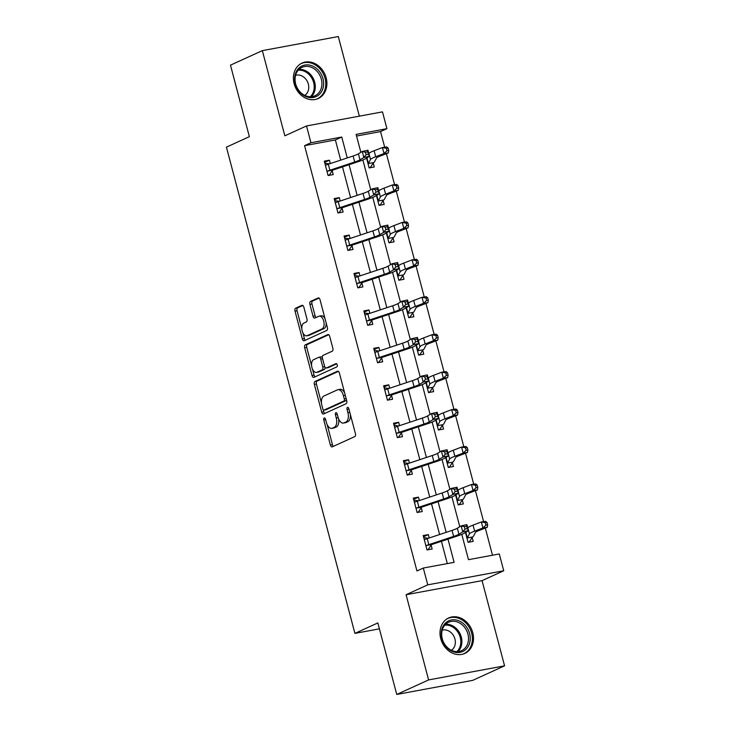 <?xml version="1.0" encoding="UTF-8"?>
<svg xmlns="http://www.w3.org/2000/svg" width="731" height="731" viewBox="0 0 731 731"><rect width="100%" height="100%" fill="white"/><g stroke="black" fill="none" stroke-linecap="round" stroke-linejoin="round"><path stroke-width="1.1" d="M324.226 417.986A1.718 0.941 -100.5 0 0 323.787 420.033L330.394 445.069A2.449 1.343 -100.5 0 0 332.093 446.906A2.449 1.343 -100.5 0 0 332.267 446.851L354.791 436.581A2.449 1.343 -100.5 0 0 355.421 433.657L348.806 408.629A1.718 0.941 -100.5 0 0 347.618 407.341A1.718 0.941 -100.5 0 0 347.49 407.377A1.718 0.941 -100.5 0 0 347.051 409.424L347.91 412.668A7.849 4.313 -100.5 0 1 345.9 422.034L344.018 422.883A7.849 4.313 -100.5 0 1 343.46 423.066A7.849 4.313 -100.5 0 1 338.024 417.173L337.165 413.929A1.718 0.941 -100.5 0 0 335.977 412.64A1.718 0.941 -100.5 0 0 335.858 412.686A1.718 0.941 -100.5 0 0 335.419 414.733L336.269 417.968A7.849 4.313 -100.5 0 1 334.259 427.333L332.386 428.192A7.849 4.313 -100.5 0 1 331.828 428.366A7.849 4.313 -100.5 0 1 326.391 422.472L325.533 419.238A1.718 0.941 -100.5 0 0 324.345 417.949A1.718 0.941 -100.5 0 0 324.226 417.986M294.136 83.754A19.49 16.137 65.5 0 0 318.232 98.521A19.49 16.137 65.5 0 0 326.163 77.824A19.49 16.137 65.5 0 0 302.067 63.058A19.49 16.137 65.5 0 0 294.136 83.754M440.738 638.647A19.49 16.137 65.5 0 0 464.843 653.413A19.49 16.137 65.5 0 0 472.774 632.717A19.49 16.137 65.5 0 0 448.67 617.951A19.49 16.137 65.5 0 0 440.738 638.647M303.831 307.121A2.449 1.343 -100.5 0 0 302.131 305.275A2.449 1.343 -100.5 0 0 301.958 305.33L295.644 308.208A2.449 1.343 -100.5 0 0 295.013 311.141L302.36 338.937A2.449 1.343 -100.5 0 0 304.05 340.774A2.449 1.343 -100.5 0 0 304.233 340.719L326.748 330.458A2.449 1.343 -100.5 0 0 327.378 327.534L320.032 299.728A2.449 1.343 -100.5 0 0 318.332 297.892A2.449 1.343 -100.5 0 0 318.159 297.946L310.529 301.428A2.449 1.343 -100.5 0 0 309.898 304.352L313.042 316.249A2.449 1.343 -100.5 0 0 314.741 318.086A2.449 1.343 -100.5 0 0 314.915 318.031L318.698 316.304A6.561 3.6 -100.5 0 1 319.173 316.157A6.561 3.6 -100.5 0 1 323.815 321.512A6.561 3.6 -100.5 0 1 322.033 328.913L307.203 335.666A6.561 3.6 -100.5 0 1 306.737 335.821A6.561 3.6 -100.5 0 1 302.086 330.458A6.561 3.6 -100.5 0 1 303.877 323.065L306.344 321.942A2.449 1.343 -100.5 0 0 306.974 319.018L303.831 307.121M340.71 160.116L335.374 139.95L304.58 145.661L310.949 142.755L306.508 125.951L382.487 111.87L386.927 128.674L356.125 134.385L360.867 152.322M396.741 694.45L428.604 679.921L504.573 665.84L472.71 680.369L396.741 694.45L377.845 622.931L354.9 633.384L226.427 147.141L249.372 136.679L230.475 65.16L262.338 50.631L284.843 135.829L306.508 125.951M504.573 665.84L482.058 580.642L406.089 594.723L428.604 679.921M406.089 594.723L427.754 584.846L423.313 568.042L454.115 562.331L447.984 539.131M304.58 145.661L416.944 570.948L423.313 568.042M314.997 381.481A2.449 1.343 -100.5 0 0 314.367 384.405L321.713 412.202A2.449 1.343 -100.5 0 0 323.413 414.048A2.449 1.343 -100.5 0 0 323.586 413.984L346.101 403.722A2.449 1.343 -100.5 0 0 346.732 400.798L339.385 372.993A2.449 1.343 -100.5 0 0 337.695 371.156A2.449 1.343 -100.5 0 0 337.512 371.211L314.997 381.481L317.053 381.098A2.449 1.343 -100.5 0 0 316.422 384.022L321.476 403.137M312.036 375.57L304.69 347.773A2.449 1.343 -100.5 0 1 305.32 344.84L327.835 334.579A2.449 1.343 -100.5 0 1 328.009 334.524A2.449 1.343 -100.5 0 1 329.708 336.361L332.852 348.258A2.449 1.343 -100.5 0 1 332.221 351.191L323.093 355.348A2.449 1.343 -100.5 0 0 322.462 358.272L324.546 366.167A2.449 1.343 -100.5 0 0 326.245 368.013A2.449 1.343 -100.5 0 0 326.419 367.958L335.931 363.618A1.718 0.941 -100.5 0 1 336.05 363.581A1.718 0.941 -100.5 0 1 337.265 364.979A1.718 0.941 -100.5 0 1 336.799 366.916L313.91 377.351A2.449 1.343 -100.5 0 1 313.736 377.406A2.449 1.343 -100.5 0 1 312.036 375.57L314.092 375.186L312.466 369.036M359.341 116.165L338.307 36.55L262.338 50.631M354.9 633.384L379.407 628.843M447.308 563.601L441.423 541.305M439.633 534.525L431.528 503.869M429.737 497.08L421.641 466.424M419.841 459.644L411.745 428.987M409.954 422.207L401.849 391.542M400.058 384.762L391.962 354.106M390.171 347.326L382.066 316.66M380.275 309.88L372.18 279.224M370.379 272.444L362.284 241.778M360.493 234.998L352.388 204.342M350.597 197.562L342.501 166.896M429.234 537.979L428.339 534.599L423.203 535.549L427.014 549.95L432.149 548.999L431.116 545.107M419.338 500.534L418.452 497.153L413.317 498.113L417.118 512.504L422.253 511.554L421.22 507.661M409.451 463.098L408.556 459.717L403.421 460.667L407.231 475.068L412.357 474.117L411.334 470.225M399.555 425.652L398.66 422.271L393.534 423.231L397.335 437.622L402.47 436.672L401.438 432.779M389.669 388.216L388.773 384.835L383.638 385.785L387.439 400.186L392.574 399.236L391.551 395.343M379.773 350.77L378.877 347.389L373.742 348.349L377.552 362.75L382.688 361.79L381.655 357.898M369.877 313.334L368.991 309.953L363.855 310.903L367.656 325.304L372.792 324.354L371.759 320.461M359.99 275.889L359.095 272.508L353.959 273.467L357.77 287.868L362.896 286.908L361.872 283.016M350.094 238.452L349.199 235.071L344.073 236.022L347.874 250.422L353.009 249.472L351.976 245.579M340.198 201.007L339.312 197.626L334.177 198.585L337.978 212.986L343.113 212.027L342.09 208.134M330.311 163.57L329.416 160.19L324.281 161.14L328.091 175.541L333.226 174.59L332.194 170.698M492.484 555.222L485.311 528.084M483.611 521.632L475.424 490.647M473.715 484.196L465.528 453.202M463.829 446.751L455.632 415.765M453.933 409.314L445.746 378.32M444.037 371.869L435.85 340.884M434.15 334.433L425.963 303.438M424.254 296.987L416.067 266.002M414.358 259.551L406.171 228.556M404.471 222.105L396.284 191.12M394.576 184.669L386.388 153.674M384.689 147.223L380.549 131.58L356.554 136.03M465.473 532.47L468.078 542.338L473.213 541.388L472.18 537.495M468.745 527.106L467.593 527.325M457.158 501L455.605 495.015L458.182 504.902L463.317 503.942L462.294 500.05M458.849 489.669L457.707 489.88M445.691 457.588L448.295 467.456L453.43 466.506L452.398 462.613M448.953 452.233L447.811 452.443M437.376 426.118L435.822 420.133L438.399 430.02L443.534 429.06L442.502 425.168M439.066 414.788L437.924 414.998M425.899 382.706L428.512 392.574L433.638 391.624L432.615 387.732M429.17 377.351L428.028 377.561M417.584 351.236L416.03 345.251L418.616 355.138L423.752 354.188L422.719 350.286M419.283 339.906L418.132 340.116M406.116 307.824L408.72 317.693L413.856 316.742L412.832 312.85M409.387 302.47L408.245 302.68M397.801 276.355L396.248 270.369L398.834 280.256L403.969 279.306L402.936 275.404M399.491 265.024L398.349 265.234M386.334 232.942L388.938 242.811L394.073 241.86L393.04 237.968M389.605 227.588L388.453 227.798M376.438 195.506L379.051 205.374L384.177 204.424L383.154 200.522M379.709 190.142L378.567 190.352M366.551 158.06L369.155 167.929L374.29 166.979L373.258 163.086M369.822 152.706L368.671 152.916M380.549 131.58L386.927 128.674M461.8 534.361L468.489 559.672L499.291 553.961L503.732 570.765L427.754 584.846M482.058 580.642L503.732 570.765M347.271 157.942L341.752 137.044L310.949 142.755M446.193 532.342L438.097 501.685M436.297 494.905L428.202 464.249M426.411 457.46L418.306 426.803M416.515 420.023L408.419 389.367M406.628 382.578L398.523 351.922M396.732 345.142L388.627 314.485M386.836 307.696L378.74 277.04M376.949 270.26L368.844 239.604M367.053 232.814L358.958 202.158M357.167 195.378L349.062 164.722M362.878 159.952L370.754 189.768M372.773 197.388L380.65 227.204M382.66 234.834L390.546 264.649M392.556 272.27L400.433 302.086M402.452 309.716L410.329 339.531M412.339 347.152L420.215 376.968M422.235 384.597L430.111 414.413M432.122 422.034L440.007 451.849M442.017 459.479L449.894 489.295M451.913 496.916L459.79 526.731M335.374 139.95L341.752 137.044M428.339 534.599L423.532 536.792M418.452 497.153L413.645 499.346M408.556 459.717L403.75 461.91M398.66 422.271L393.854 424.464M388.773 384.835L383.967 387.028M378.877 347.389L374.071 349.582M368.991 309.953L364.184 312.146M359.095 272.508L354.288 274.701M349.199 235.071L344.392 237.264M339.312 197.626L334.506 199.819M329.416 160.19L324.61 162.383M331.828 428.366L333.875 427.991A7.849 4.313 -100.5 0 0 334.442 427.809L332.386 428.192M338.608 418.9A7.849 4.313 -100.5 0 1 336.315 426.95L334.442 427.809M343.46 423.066L345.507 422.682A7.849 4.313 -100.5 0 0 346.074 422.509L344.018 422.883M350.368 414.541A7.849 4.313 -100.5 0 1 347.947 421.65L346.074 422.509M327.141 424.574L332.45 444.686A2.449 1.343 -100.5 0 0 333.427 446.321M338.416 371.357L317.053 381.098M323.212 409.716L323.769 411.818A2.449 1.343 -100.5 0 0 324.738 413.463M322.782 408.812A1.718 0.941 -100.5 0 0 323.97 410.1A1.718 0.941 -100.5 0 0 324.089 410.064L343.862 401.054A1.718 0.941 -100.5 0 0 344.301 398.998L343.396 395.59A7.849 4.313 -100.5 0 0 337.96 389.696A7.849 4.313 -100.5 0 0 337.402 389.87L323.888 396.028A7.849 4.313 -100.5 0 0 321.878 405.394L322.782 408.812M325.898 409.725A1.718 0.941 -100.5 0 0 326.026 409.716A1.718 0.941 -100.5 0 0 326.145 409.68L324.089 410.064M346.439 399.674A1.718 0.941 -100.5 0 1 345.909 400.67L326.145 409.68M344.703 393.104A7.849 4.313 -100.5 0 0 340.016 389.312L337.96 389.696M311.625 365.856L306.746 347.389L304.69 347.773M328.74 334.725L307.376 344.465A2.449 1.343 -100.5 0 0 306.746 347.389M328.118 367.638A2.449 1.343 -100.5 0 0 328.301 367.629A2.449 1.343 -100.5 0 0 328.475 367.574L336.689 363.828M313.617 359.67A6.561 3.6 -100.5 0 0 311.826 367.063A6.561 3.6 -100.5 0 0 316.477 372.426A6.561 3.6 -100.5 0 0 316.943 372.271L322.17 369.895A2.449 1.343 -100.5 0 0 322.8 366.971L320.717 359.076A2.449 1.343 -100.5 0 0 319.018 357.231A2.449 1.343 -100.5 0 0 318.835 357.285L313.617 359.67M316.477 372.426L318.533 372.042A6.561 3.6 -100.5 0 0 318.999 371.896L316.943 372.271M324.966 367.172A2.449 1.343 -100.5 0 1 324.226 369.511L318.999 371.896M322.353 357.697A2.449 1.343 -100.5 0 0 321.064 356.856A2.449 1.343 -100.5 0 0 320.891 356.911M314.092 375.186A2.449 1.343 -100.5 0 0 315.061 376.83M306.737 335.821L308.793 335.438A6.561 3.6 -100.5 0 0 309.259 335.291L307.203 335.666M326.117 322.773A6.561 3.6 -100.5 0 1 324.08 328.53L309.259 335.291M325.067 318.789A6.561 3.6 -100.5 0 0 321.22 315.783L319.173 316.157M319.054 298.093L312.585 301.044A2.449 1.343 -100.5 0 0 311.954 303.968L315.098 315.865A2.449 1.343 -100.5 0 0 316.066 317.51M302.89 332.806L304.407 338.554A2.449 1.343 -100.5 0 0 305.384 340.198M302.853 305.476L297.691 307.833A2.449 1.343 -100.5 0 0 297.06 310.757L301.839 328.831M468.242 542.311L469.348 541.799L468.004 542.055M472.473 537.011A8.745 0.996 165.2 0 0 473.377 536.38L475.479 532.351A12.491 1.416 -14.8 0 1 478.933 530.532L487.239 527.343L482.944 527.956L474.638 531.135A18.741 2.129 165.2 0 0 469.448 533.868L467.283 537.97L472.473 537.011L469.348 541.799M465.501 532.46L467.283 537.97M485.96 525.123L487.687 524.885L487.047 522.482L485.329 522.729L485.96 525.123L482.944 527.956L481.354 521.952L473.048 525.132A18.741 2.129 165.2 0 0 467.867 527.873L467.785 528.029M485.329 522.729L481.354 521.952L485.649 521.349L487.047 522.482M487.687 524.885L487.239 527.343M428.412 538.254L423.77 537.66M427.178 549.922L428.284 549.41L426.941 549.666M425.981 546.057L426.328 545.564A8.745 0.996 -14.8 0 1 428.814 544.641L453.622 536.408A12.491 1.416 165.2 0 0 458.913 534.242L462.76 531.885L461.17 525.881L466.89 524.639L468.47 530.633L464.624 532.99A18.741 2.129 -14.8 0 1 456.692 536.234L431.528 544.595L428.284 549.41M464.386 526.685L465.017 529.08L467.301 528.586L466.67 526.183L464.386 526.685L461.17 525.881L457.332 528.239A12.491 1.416 165.2 0 1 452.041 530.404L427.233 538.637A8.745 0.996 -14.8 0 0 424.738 539.56L424.236 539.441L425.999 546.02M426.328 545.564L431.528 544.595M467.301 528.586L468.47 530.633L462.76 531.885L465.017 529.08M466.67 526.183L466.89 524.639M445.106 623.406A16.868 13.962 -114.5 0 1 465.601 625.827A16.868 13.962 -114.5 0 1 466.378 648.89A16.868 13.962 -114.5 0 1 445.873 646.469A16.868 13.962 -114.5 0 1 445.106 623.406M464.953 648.242A15.616 12.93 65.5 0 0 465.684 628.879A15.616 12.93 65.5 0 0 448.624 622.227A15.616 12.93 65.5 0 0 445.252 624.639A15.616 12.93 65.5 0 0 444.521 643.993A15.616 12.93 65.5 0 0 461.581 650.645A15.616 12.93 65.5 0 0 464.953 648.242M442.2 630.186A11.12 9.211 -114.5 0 1 453.668 635.86A11.12 9.211 -114.5 0 1 452.809 649.082A11.12 9.211 -114.5 0 1 451.365 650.279M462.915 654.117A19.362 16.036 65.5 0 0 463.774 653.77A19.362 16.036 65.5 0 0 467.95 650.782A19.362 16.036 65.5 0 0 468.863 626.778A19.362 16.036 65.5 0 0 447.71 618.527A19.362 16.036 65.5 0 0 446.879 618.938M322.992 78.683A16.868 13.962 -114.5 0 1 313.407 97.451A16.868 13.962 -114.5 0 1 295.269 83.827A16.868 13.962 -114.5 0 1 304.845 65.059A16.868 13.962 -114.5 0 1 322.992 78.683M295.662 83.928A15.616 12.93 65.5 0 0 314.97 95.752A15.616 12.93 65.5 0 0 321.329 79.167A15.616 12.93 65.5 0 0 302.013 67.334A15.616 12.93 65.5 0 0 295.662 83.928M295.589 75.293A11.12 9.211 -114.5 0 1 308.327 84.092A11.12 9.211 -114.5 0 1 304.754 95.386M316.304 99.233A19.362 16.036 65.5 0 0 317.163 98.877A19.362 16.036 65.5 0 0 325.039 78.308A19.362 16.036 65.5 0 0 301.099 63.634A19.362 16.036 65.5 0 0 300.267 64.054M458.346 504.865L459.461 504.363L458.109 504.609M462.586 499.565A8.745 0.996 165.2 0 0 463.481 498.944L465.583 494.914A12.491 1.416 -14.8 0 1 469.046 493.087L477.343 489.907L473.048 490.51L464.742 493.69A18.741 2.129 165.2 0 0 459.561 496.431L457.387 500.534L462.586 499.565L459.461 504.363M476.073 487.687L477.791 487.44L477.16 485.046L475.433 485.283L476.073 487.687L473.048 490.51L471.468 484.516L463.162 487.696A18.741 2.129 165.2 0 0 457.971 490.428L457.889 490.592M475.433 485.283L471.468 484.516L475.762 483.904L477.16 485.046M477.791 487.44L477.343 489.907M448.459 467.429L449.565 466.917L448.222 467.173M452.69 462.129A8.745 0.996 165.2 0 0 453.595 461.499L455.696 457.469A12.491 1.416 -14.8 0 1 459.15 455.651L467.456 452.471L463.162 453.074L454.856 456.254A18.741 2.129 165.2 0 0 449.666 458.986L447.491 463.089L452.69 462.129L449.565 466.917M445.709 457.579L447.491 463.089M466.177 450.241L467.895 450.004L467.264 447.6L465.546 447.847L466.177 450.241L463.162 453.074L461.572 447.07L453.266 450.25A18.741 2.129 165.2 0 0 448.085 452.992L448.002 453.147M465.546 447.847L461.572 447.07L465.866 446.467L467.264 447.6M467.895 450.004L467.456 452.471M418.516 500.808L413.874 500.223M417.282 512.477L418.397 511.974L417.045 512.221M416.094 508.612L416.432 508.118A8.745 0.996 -14.8 0 1 418.927 507.204L443.735 498.962A12.491 1.416 165.2 0 0 449.026 496.797L452.864 494.448L451.283 488.445L456.994 487.193L458.575 493.197L454.737 495.554A18.741 2.129 -14.8 0 1 446.805 498.798L421.632 507.159L418.397 511.974M454.49 489.24L455.13 491.643L457.414 491.141L456.774 488.737L454.49 489.24L451.283 488.445L447.436 490.803A12.491 1.416 165.2 0 1 442.145 492.959L417.337 501.201A8.745 0.996 -14.8 0 0 414.852 502.124L414.34 502.005M416.432 508.118L421.632 507.159M457.414 491.141L458.575 493.197L452.864 494.448L455.13 491.643M456.774 488.737L456.994 487.193M408.629 463.372L403.978 462.778M407.395 475.04L408.501 474.529L407.149 474.784M406.198 471.175L406.546 470.682A8.745 0.996 -14.8 0 1 409.031 469.759L433.839 461.526A12.491 1.416 165.2 0 0 439.13 459.36L442.977 457.003L441.387 451L447.098 449.757L448.688 455.751L444.841 458.109A18.741 2.129 -14.8 0 1 436.91 461.352L411.745 469.713L408.501 474.529M444.603 451.804L445.234 454.198L447.518 453.704L446.888 451.301L444.603 451.804L441.387 451L437.54 453.357A12.491 1.416 165.2 0 1 432.259 455.523L407.45 463.756A8.745 0.996 -14.8 0 0 404.956 464.678L404.453 464.56L406.217 471.139M406.546 470.682L411.745 469.713M447.518 453.704L448.688 455.751L442.977 457.003L445.234 454.198M446.888 451.301L447.098 449.757M438.563 429.983L439.678 429.481L438.326 429.727M442.803 424.684A8.745 0.996 165.2 0 0 443.699 424.062L445.8 420.033A12.491 1.416 -14.8 0 1 449.254 418.205L457.56 415.025L453.266 415.628L444.96 418.817A18.741 2.129 165.2 0 0 439.77 421.549L437.604 425.652L442.803 424.684L439.678 429.481M456.29 412.805L458.008 412.558L457.368 410.164L455.651 410.402L456.29 412.805L453.266 415.628L451.676 409.634L443.379 412.814A18.741 2.129 165.2 0 0 438.189 415.546L438.107 415.711M455.651 410.402L451.676 409.634L455.98 409.022L457.368 410.164M458.008 412.558L457.56 415.025M428.677 392.547L429.782 392.035L428.43 392.291M432.907 387.247A8.745 0.996 165.2 0 0 433.812 386.617L435.904 382.587A12.491 1.416 -14.8 0 1 439.368 380.769L447.674 377.589L443.37 378.192L435.064 381.372A18.741 2.129 165.2 0 0 429.883 384.104L427.708 388.207L432.907 387.247L429.782 392.035M425.926 382.697L427.708 388.207M446.394 375.359L448.112 375.122L447.482 372.719L445.764 372.965L446.394 375.359L443.37 378.192L441.789 372.189L433.483 375.368A18.741 2.129 165.2 0 0 428.293 378.11L428.211 378.265M445.764 372.965L441.789 372.189L446.084 371.586L447.482 372.719M448.112 375.122L447.674 377.589M418.781 355.102L419.886 354.599L418.543 354.846M423.011 349.802A8.745 0.996 165.2 0 0 423.916 349.18L426.018 345.151A12.491 1.416 -14.8 0 1 429.472 343.323L437.778 340.143L433.483 340.747L425.177 343.935A18.741 2.129 165.2 0 0 419.987 346.668L417.812 350.77L423.011 349.802L419.886 354.599M436.498 337.923L438.225 337.676L437.586 335.282L435.868 335.52L436.498 337.923L433.483 340.747L431.893 334.752L423.587 337.932A18.741 2.129 165.2 0 0 418.406 340.664L418.324 340.829M435.868 335.52L431.893 334.752L436.188 334.14L437.586 335.282M438.225 337.676L437.778 340.143M398.733 425.926L394.091 425.341M397.5 437.595L398.605 437.092L397.262 437.339M396.303 433.73L396.65 433.236A8.745 0.996 -14.8 0 1 399.144 432.323L423.953 424.081A12.491 1.416 165.2 0 0 429.234 421.915L433.081 419.567L431.5 413.563L437.211 412.311L438.792 418.315L434.954 420.672A18.741 2.129 -14.8 0 1 427.014 423.916L401.849 432.277L398.605 437.092M434.707 414.358L435.338 416.761L437.631 416.259L436.992 413.865L434.707 414.358L431.5 413.563L427.653 415.921A12.491 1.416 165.2 0 1 422.363 418.077L397.554 426.319A8.745 0.996 -14.8 0 0 395.069 427.242L394.557 427.123M396.65 433.236L401.849 432.277M437.631 416.259L438.792 418.315L433.081 419.567L435.338 416.761M436.992 413.865L437.211 412.311M388.846 388.49L384.195 387.896M387.604 400.159L388.718 399.647L387.366 399.903M386.416 396.293L386.754 395.8A8.745 0.996 -14.8 0 1 389.248 394.877L414.057 386.644A12.491 1.416 165.2 0 0 419.347 384.479L423.185 382.121L421.604 376.118L427.315 374.875L428.905 380.869L425.058 383.227A18.741 2.129 -14.8 0 1 417.127 386.471L391.953 394.831L388.718 399.647M424.812 376.922L425.451 379.316L427.736 378.822L427.105 376.419L424.812 376.922L421.604 376.118L417.757 378.475A12.491 1.416 165.2 0 1 412.467 380.641L387.668 388.883A8.745 0.996 -14.8 0 0 385.173 389.797L384.67 389.678L386.434 396.257M386.754 395.8L391.953 394.831M427.736 378.822L428.905 380.869L423.185 382.121L425.451 379.316M427.105 376.419L427.315 374.875M378.95 351.044L374.309 350.46M377.717 362.713L378.822 362.21L377.479 362.457M376.52 358.848L376.867 358.354A8.745 0.996 -14.8 0 1 379.352 357.441L404.161 349.199A12.491 1.416 165.2 0 0 409.451 347.033L413.298 344.685L411.708 338.681L417.428 337.43L419.009 343.433L415.162 345.79A18.741 2.129 -14.8 0 1 407.231 349.034L382.066 357.395L378.822 362.21M414.925 339.476L415.555 341.88L417.84 341.377L417.209 338.983L414.925 339.476L411.708 338.681L407.871 341.039A12.491 1.416 165.2 0 1 402.58 343.195L377.772 351.437A8.745 0.996 -14.8 0 0 375.277 352.36L374.775 352.241M376.867 358.354L382.066 357.395M417.84 341.377L419.009 343.433L413.298 344.685L415.555 341.88M417.209 338.983L417.428 337.43M408.885 317.665L410 317.153L408.647 317.409M413.125 312.365A8.745 0.996 165.2 0 0 414.02 311.735L416.122 307.705A12.491 1.416 -14.8 0 1 419.585 305.887L427.882 302.707L423.587 303.31L415.281 306.49A18.741 2.129 165.2 0 0 410.1 309.222L407.925 313.325L413.125 312.365L410 317.153M406.144 307.815L407.925 313.325M426.612 300.478L428.329 300.24L427.699 297.837L425.972 298.084L426.612 300.478L423.587 303.31L422.006 297.307L413.7 300.487A18.741 2.129 165.2 0 0 408.51 303.228L408.428 303.383M425.972 298.084L422.006 297.307L426.301 296.704L427.699 297.837M428.329 300.24L427.882 302.707M369.054 313.608L364.413 313.014M367.821 325.277L368.936 324.765L367.583 325.021M366.633 321.412L366.971 320.918A8.745 0.996 -14.8 0 1 369.466 319.995L394.274 311.762A12.491 1.416 165.2 0 0 399.565 309.597L403.402 307.239L401.822 301.236L407.532 299.993L409.113 305.987L405.276 308.345A18.741 2.129 -14.8 0 1 397.344 311.589L372.17 319.95L368.936 324.765M405.029 302.04L405.668 304.434L407.953 303.941L407.313 301.537L405.029 302.04L401.822 301.236L397.975 303.593A12.491 1.416 165.2 0 1 392.684 305.759L367.876 314.001A8.745 0.996 -14.8 0 0 365.39 314.915L364.879 314.796M366.971 320.918L372.17 319.95M407.953 303.941L409.113 305.987L403.402 307.239L405.668 304.434M407.313 301.537L407.532 299.993M398.998 280.22L400.104 279.717L398.76 279.964M403.229 274.92A8.745 0.996 165.2 0 0 404.133 274.299L406.235 270.269A12.491 1.416 -14.8 0 1 409.689 268.441L417.995 265.262L413.691 265.865L405.394 269.054A18.741 2.129 165.2 0 0 400.204 271.786L398.029 275.889L403.229 274.92L400.104 279.717M416.716 263.041L418.434 262.795L417.803 260.4L416.085 260.638L416.716 263.041L413.691 265.865L412.11 259.87L403.804 263.05A18.741 2.129 165.2 0 0 398.623 265.782L398.541 265.947M416.085 260.638L412.11 259.87L416.405 259.258L417.803 260.4M418.434 262.795L417.995 265.262M359.168 276.163L354.517 275.578M357.934 287.831L359.04 287.329L357.687 287.575M356.737 283.966L357.084 283.473A8.745 0.996 -14.8 0 1 359.57 282.559L384.378 274.317A12.491 1.416 165.2 0 0 389.669 272.151L393.516 269.803L391.926 263.8L397.637 262.548L399.227 268.551L395.38 270.909A18.741 2.129 -14.8 0 1 387.448 274.152L362.284 282.513L359.04 287.329M395.142 264.595L395.773 266.998L398.057 266.495L397.426 264.101L395.142 264.595L391.926 263.8L388.079 266.157A12.491 1.416 165.2 0 1 382.797 268.323L357.989 276.556A8.745 0.996 -14.8 0 0 355.494 277.478L354.992 277.36M357.084 283.473L362.284 282.513M398.057 266.495L399.227 268.551L393.516 269.803L395.773 266.998M397.426 264.101L397.637 262.548M389.102 242.783L390.217 242.272L388.865 242.528M393.342 237.484A8.745 0.996 165.2 0 0 394.237 236.853L396.339 232.823A12.491 1.416 -14.8 0 1 399.793 231.005L408.099 227.825L403.804 228.428L395.498 231.608A18.741 2.129 165.2 0 0 390.308 234.34L388.143 238.443L393.342 237.484L390.217 242.272M386.361 232.933L388.143 238.443M406.829 225.596L408.547 225.358L407.907 222.955L406.189 223.202L406.829 225.596L403.804 228.428L402.214 222.425L393.918 225.605A18.741 2.129 165.2 0 0 388.728 228.346L388.645 228.501M406.189 223.202L402.214 222.425L406.518 221.822L407.907 222.955M408.547 225.358L408.099 227.825M349.272 238.726L344.63 238.132M348.038 250.395L349.144 249.883L347.801 250.139M346.841 246.53L347.188 246.036A8.745 0.996 -14.8 0 1 349.683 245.113L374.491 236.881A12.491 1.416 165.2 0 0 379.773 234.715L383.62 232.357L382.039 226.354L387.75 225.111L389.331 231.106L385.493 233.463A18.741 2.129 -14.8 0 1 377.552 236.707L352.388 245.068L349.144 249.883M385.246 227.158L385.877 229.552L388.17 229.059L387.531 226.656L385.246 227.158L382.039 226.354L378.192 228.712A12.491 1.416 165.2 0 1 372.901 230.877L348.093 239.119A8.745 0.996 -14.8 0 0 345.608 240.033L345.096 239.914M347.188 246.036L352.388 245.068M388.17 229.059L389.331 231.106L383.62 232.357L385.877 229.552M387.531 226.656L387.75 225.111M379.215 205.338L380.321 204.835L378.969 205.082M383.446 200.038A8.745 0.996 165.2 0 0 384.351 199.417L386.443 195.387A12.491 1.416 -14.8 0 1 389.906 193.56L398.212 190.38L393.908 190.983L385.602 194.172A18.741 2.129 165.2 0 0 380.422 196.904L378.247 201.007L383.446 200.038L380.321 204.835M378.018 201.473L378.247 201.007M396.933 188.159L398.651 187.913L398.02 185.519L396.303 185.756L396.933 188.159L393.908 190.983L392.328 184.989L384.022 188.169A18.741 2.129 165.2 0 0 378.832 190.901L378.749 191.065M396.303 185.756L392.328 184.989L396.622 184.376L398.02 185.519M398.651 187.913L398.212 190.38M339.385 201.281L334.734 200.696M338.142 212.949L339.257 212.447L337.905 212.694M336.954 209.084L337.293 208.591A8.745 0.996 -14.8 0 1 339.787 207.677L364.595 199.435A12.491 1.416 165.2 0 0 369.886 197.269L373.724 194.921L372.143 188.918L377.854 187.666L379.444 193.669L375.597 196.027A18.741 2.129 -14.8 0 1 367.666 199.271L342.492 207.631L339.257 212.447M375.35 189.713L375.99 192.116L378.274 191.613L377.644 189.219L375.35 189.713L372.143 188.918L368.296 191.275A12.491 1.416 165.2 0 1 363.005 193.441L338.206 201.674A8.745 0.996 -14.8 0 0 335.712 202.597L335.209 202.478M337.293 208.591L342.492 207.631M378.274 191.613L379.444 193.669L373.724 194.921L375.99 192.116M377.644 189.219L377.854 187.666M369.319 167.902L370.425 167.39L369.082 167.646M373.55 162.602A8.745 0.996 165.2 0 0 374.455 161.971L376.556 157.951A12.491 1.416 -14.8 0 1 380.01 156.123L388.316 152.943L384.022 153.547L375.716 156.726A18.741 2.129 165.2 0 0 370.526 159.459L368.351 163.561L373.55 162.602L370.425 167.39M368.122 164.036L368.351 163.561M387.037 150.714L388.764 150.476L388.124 148.073L386.407 148.32L387.037 150.714L384.022 153.547L382.432 147.543L374.126 150.723A18.741 2.129 165.2 0 0 368.945 153.464L368.863 153.62M386.407 148.32L382.432 147.543L386.726 146.94L388.124 148.073M388.764 150.476L388.316 152.943M329.489 163.845L324.847 163.251M328.256 175.513L329.361 175.001L328.009 175.257M327.059 171.648L327.406 171.155A8.745 0.996 -14.8 0 1 329.891 170.232L354.699 161.999A12.491 1.416 165.2 0 0 359.99 159.833L363.837 157.476L362.247 151.472L367.967 150.23L369.548 156.224L365.701 158.581A18.741 2.129 -14.8 0 1 357.77 161.825L332.605 170.186L329.361 175.001M365.463 152.276L366.094 154.67L368.378 154.177L367.748 151.774L365.463 152.276L362.247 151.472L358.409 153.83A12.491 1.416 165.2 0 1 353.119 155.995L328.31 164.237A8.745 0.996 -14.8 0 0 325.816 165.151L325.313 165.032M327.406 171.155L332.605 170.186M368.378 154.177L369.548 156.224L363.837 157.476L366.094 154.67M367.748 151.774L367.967 150.23M325.651 419.685L323.787 420.033M348.925 409.077L347.051 409.424M337.293 414.386L335.419 414.733M336.315 426.95L334.259 427.333M338.151 417.62L336.269 417.968M347.947 421.65L345.9 422.034M349.774 412.321L347.91 412.668M332.45 444.686L330.394 445.069M323.769 411.818L321.713 412.202M316.422 384.022L314.367 384.405M345.909 400.67L343.862 401.054M346.165 398.66L344.301 398.998M345.27 395.243L343.396 395.59M307.376 344.465L305.32 344.84M328.475 367.574L326.419 367.958M324.226 369.511L322.17 369.895M324.692 366.615L322.8 366.971M322.581 358.729L320.717 359.076M324.08 328.53L322.033 328.913M315.098 315.865L313.042 316.249M311.954 303.968L309.898 304.352M312.585 301.044L310.529 301.428M304.407 338.554L302.36 338.937M297.06 310.757L295.013 311.141M297.691 307.833L295.644 308.208M474.638 531.135L473.048 525.132M469.448 533.868L467.867 527.873M467.356 537.897L465.857 532.241M452.041 530.404L453.622 536.408M457.332 528.239L458.913 534.242M427.233 538.637L428.814 544.641M445.563 624.32A15.616 12.93 -114.5 0 1 460.119 633.859A15.616 12.93 -114.5 0 1 458.31 651.266A15.616 12.93 -114.5 0 1 457.999 651.586M456.893 651.623A15.104 12.509 65.5 0 0 457.359 651.166A15.104 12.509 65.5 0 0 459.05 634.216A15.104 12.509 65.5 0 0 444.813 625.124M298.961 69.427A15.616 12.93 -114.5 0 1 314.686 82.192A15.616 12.93 -114.5 0 1 311.388 96.693M310.282 96.73A15.104 12.509 65.5 0 0 313.636 82.557A15.104 12.509 65.5 0 0 298.202 70.231M464.742 493.69L463.162 487.696M459.561 496.431L457.971 490.428M457.46 500.461L455.961 494.796M454.856 456.254L453.266 450.25M449.666 458.986L448.085 452.992M447.564 463.015L446.074 457.359M414.376 502.014L416.113 508.584M442.145 492.959L443.735 498.962M447.436 490.803L449.026 496.797M417.337 501.201L418.927 507.204M432.259 455.523L433.839 461.526M437.54 453.357L439.13 459.36M407.45 463.756L409.031 469.759M444.96 418.817L443.379 412.814M439.77 421.549L438.189 415.546M437.677 425.579L436.179 419.914M435.064 381.372L433.483 375.368M429.883 384.104L428.293 378.11M427.781 388.134L426.283 382.477M425.177 343.935L423.587 337.932M419.987 346.668L418.406 340.664M417.885 350.697L416.396 345.032M394.594 427.132L396.33 433.702M422.363 418.077L423.953 424.081M427.653 415.921L429.234 421.915M397.554 426.319L399.144 432.323M412.467 380.641L414.057 386.644M417.757 378.475L419.347 384.479M387.668 388.883L389.248 394.877M374.802 352.251L376.538 358.82M402.58 343.195L404.161 349.199M407.871 341.039L409.451 347.033M377.772 351.437L379.352 357.441M415.281 306.49L413.7 300.487M410.1 309.222L408.51 303.228M407.999 313.252L406.5 307.596M364.915 314.805L366.651 321.375M392.684 305.759L394.274 311.762M397.975 303.593L399.565 309.597M367.876 314.001L369.466 319.995M405.394 269.054L403.804 263.05M400.204 271.786L398.623 265.782M398.103 275.815L396.613 270.15M355.019 277.369L356.755 283.939M382.797 268.323L384.378 274.317M388.079 266.157L389.669 272.151M357.989 276.556L359.57 282.559M395.498 231.608L393.918 225.605M390.308 234.34L388.728 228.346M388.216 238.37L386.717 232.714M345.133 239.923L346.869 246.493M372.901 230.877L374.491 236.881M378.192 228.712L379.773 234.715M348.093 239.119L349.683 245.113M378.037 201.445L376.465 195.488M385.602 194.172L384.022 188.169M380.422 196.904L378.832 190.901M378.32 200.934L376.821 195.268M335.237 202.487L336.973 209.057M363.005 193.441L364.595 199.435M368.296 191.275L369.886 197.269M338.206 201.674L339.787 207.677M368.15 164L366.569 158.051M375.716 156.726L374.126 150.723M370.526 159.459L368.945 153.464M368.424 163.488L366.935 157.832M325.341 165.042L327.077 171.611M353.119 155.995L354.699 161.999M358.409 153.83L359.99 159.833M328.31 164.237L329.891 170.232M326.026 409.716L323.97 410.1M328.301 367.629L326.245 368.013M321.064 356.856L319.018 357.231M463.774 653.77L463.134 654.062M447.71 618.527L447.061 618.819M301.099 63.634L300.459 63.926M317.163 98.877L316.523 99.169"/></g></svg>
